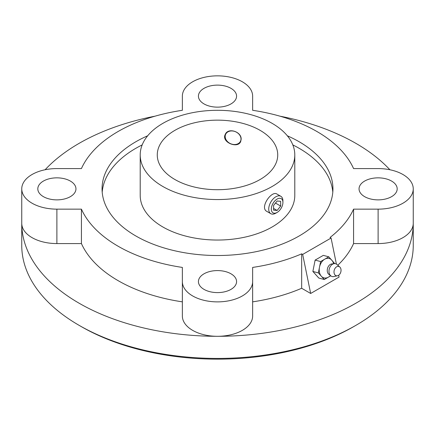 <?xml version="1.0" encoding="UTF-8"?>
<svg xmlns="http://www.w3.org/2000/svg" width="435" height="435" viewBox="0 0 435 435"><rect width="100%" height="100%" fill="white"/><g stroke="black" fill="none" stroke-linecap="round" stroke-linejoin="round"><path stroke-width="0.65" d="M302.678 254.431L301.662 253.844L301.662 288.269L310.666 293.467L302.678 254.431L331.073 238.037L330.051 237.45A140.538 81.138 180 0 0 353.573 209.148L353.573 243.573A140.538 81.138 180 0 1 337.788 265.247M310.666 293.467L339.061 277.079L338.686 275.241M336.402 264.094L331.073 238.037M70.372 181.074A19.075 11.011 0 0 0 49.585 178.687A19.075 11.011 0 0 0 37.812 188.861A19.075 11.011 0 0 0 43.397 196.647A19.075 11.011 0 0 0 64.184 199.034A19.075 11.011 0 0 0 75.956 188.861A19.075 11.011 0 0 0 70.372 181.074M391.603 181.074A19.075 11.011 0 0 0 370.816 178.687A19.075 11.011 0 0 0 359.044 188.861A19.075 11.011 0 0 0 364.628 196.647A19.075 11.011 0 0 0 385.415 199.034A19.075 11.011 0 0 0 397.188 188.861A19.075 11.011 0 0 0 391.603 181.074M230.985 88.343A19.075 11.011 0 0 0 210.203 85.956A19.075 11.011 0 0 0 198.425 96.13A19.075 11.011 0 0 0 204.015 103.916A19.075 11.011 0 0 0 224.797 106.303A19.075 11.011 0 0 0 236.575 96.13A19.075 11.011 0 0 0 230.985 88.343M230.985 273.805A19.075 11.011 0 0 0 210.203 271.418A19.075 11.011 0 0 0 198.425 281.592A19.075 11.011 0 0 0 204.015 289.378A19.075 11.011 0 0 0 224.797 291.765A19.075 11.011 0 0 0 236.575 281.592A19.075 11.011 0 0 0 230.985 273.805M353.573 209.148L378.113 209.148A35.137 20.287 0 0 0 413.25 188.861A35.137 20.287 0 0 0 378.113 168.579L353.573 168.579A140.538 81.138 180 0 0 252.637 110.3L252.637 96.13A35.137 20.287 0 0 0 217.5 75.848A35.137 20.287 0 0 0 182.363 96.13L182.363 110.3L182.363 96.13M378.113 209.148L378.113 243.573A35.137 20.287 0 0 0 413.25 223.285A195.75 113.013 180 0 1 217.5 336.304A35.137 20.287 0 0 0 252.637 316.017L252.637 267.427A140.538 81.138 180 0 0 301.662 253.844M378.113 243.573L353.573 243.573M81.427 209.148A140.538 81.138 180 0 0 182.363 267.427L182.363 316.017A35.137 20.287 0 0 0 217.5 336.304A195.75 113.013 180 0 1 21.75 223.285A35.137 20.287 0 0 0 56.887 243.573L81.427 243.573L81.427 209.148L56.887 209.148L56.887 243.573M182.363 281.592A35.137 20.287 0 0 0 217.5 301.879A35.137 20.287 0 0 0 252.637 281.592M182.363 110.3A140.538 81.138 180 0 0 81.427 168.579L56.887 168.579A35.137 20.287 0 0 0 21.75 188.861A35.137 20.287 0 0 0 56.887 209.148M252.637 96.13L252.637 110.3M260.092 130.342A60.231 34.773 180 0 1 277.731 154.931A60.231 34.773 180 0 1 217.5 189.703A60.231 34.773 180 0 1 157.269 154.931A60.231 34.773 180 0 1 194.45 122.8A60.231 34.773 180 0 1 260.092 130.342M272.158 123.371A77.294 44.626 180 0 1 294.794 154.931A77.294 44.626 180 0 1 217.5 199.556A77.294 44.626 180 0 1 140.206 154.931A77.294 44.626 180 0 1 187.92 113.698A77.294 44.626 180 0 1 272.158 123.371M275.817 213.188L277.128 212.432A8.189 4.731 -60 0 1 271.331 209.088A8.189 4.731 -60 0 1 277.128 199.056A8.189 4.731 -60 0 1 282.919 202.4A8.189 4.731 -60 0 1 277.128 212.432L275.817 213.188A10.038 5.796 -60 0 1 270.798 213.688A10.038 5.796 -60 0 1 270.798 202.096A10.038 5.796 -60 0 1 280.836 196.299A10.038 5.796 -60 0 1 282.919 200.894L282.919 202.4M280.673 206.065L277.128 210.48L273.577 210.159L273.577 205.429L277.128 201.013L280.673 201.329L280.673 206.065L275.48 203.063M294.794 154.931L294.794 195.418A77.294 44.626 180 0 1 217.5 240.044A77.294 44.626 180 0 1 140.206 195.418L140.206 154.931M270.798 213.688L266.905 211.437C259.336 207.789 271.565 190.225 276.943 194.048L280.836 196.299M241.142 139.341L240.658 141.609C237.809 149.02 221.083 142.174 225.243 134.453C228.032 127.183 241.74 131.702 241.142 139.341M240.762 141.375A8.499 6.704 24.9 0 1 231.578 144.121A8.499 6.704 24.9 0 1 224.96 136.291A8.499 6.704 24.9 0 1 225.357 134.214M241.001 138.955A8.189 6.46 -155.1 0 0 229.131 131.326A8.189 6.46 -155.1 0 0 229.131 142.914A8.189 6.46 -155.1 0 0 241.001 138.955M273.577 208.43L277.128 210.48M301.662 288.269A140.538 81.138 180 0 1 252.637 301.852M182.363 301.852A140.538 81.138 180 0 1 81.427 243.573M279.988 116.183A195.75 113.013 180 0 1 355.917 143.376A195.75 113.013 180 0 1 389.896 169.753M45.104 169.753A195.75 113.013 180 0 1 155.012 116.183M287.323 135.785A115.444 66.647 180 0 1 299.128 141.734A115.444 66.647 180 0 1 332.944 188.861A115.444 66.647 180 0 1 217.5 255.514A115.444 66.647 180 0 1 102.056 188.861A115.444 66.647 180 0 1 147.677 135.785M292.826 144.909A115.444 66.647 180 0 1 299.128 148.292A115.444 66.647 180 0 1 332.802 192.139M102.198 192.139A115.444 66.647 180 0 1 142.174 144.909M413.25 188.861L413.25 245.416A195.75 113.013 180 0 1 355.917 325.331L353.791 326.56A192.738 111.278 180 0 1 81.209 326.56L79.083 325.331A195.75 113.013 180 0 1 21.75 245.416L21.75 188.861M355.917 325.331A195.75 113.013 180 0 1 79.083 325.331M333.814 263.686L332.878 261.788A10.038 7.096 105 0 0 331.78 260.135A10.038 7.096 105 0 0 324.711 259.2L320.617 261.565L318.355 272.908L312.868 271.44L318.806 278.052L324.287 279.52L330.736 275.795M318.355 272.908L324.287 279.52M320.617 261.565L315.13 260.092L312.868 271.44M334.711 263.61L328.811 256.829L324.711 259.2A10.038 7.096 105 0 0 319.486 267.237A10.038 7.096 105 0 0 321.318 276.214A10.038 7.096 105 0 0 328.387 277.155A10.038 7.096 105 0 0 328.838 276.872L330.595 275.692M339.795 267.019L336.94 264.491A6.623 4.687 105 0 0 334.205 263.637L331.682 263.958A5.622 3.975 105 0 0 327.512 268.433A5.622 3.975 105 0 0 328.887 274.393L330.915 275.931A6.623 4.687 105 0 0 333.71 276.562L337.44 275.795A4.818 3.409 105 0 0 338.403 275.426A4.818 3.409 105 0 0 340.953 271.348A4.818 3.409 105 0 0 339.795 267.019A4.818 3.409 105 0 0 334.227 270.233A4.818 3.409 105 0 0 337.44 275.795M334.205 263.637A6.623 4.687 105 0 0 329.29 268.912A6.623 4.687 105 0 0 330.915 275.931M328.811 256.829L323.325 255.361L315.13 260.092"/></g></svg>
